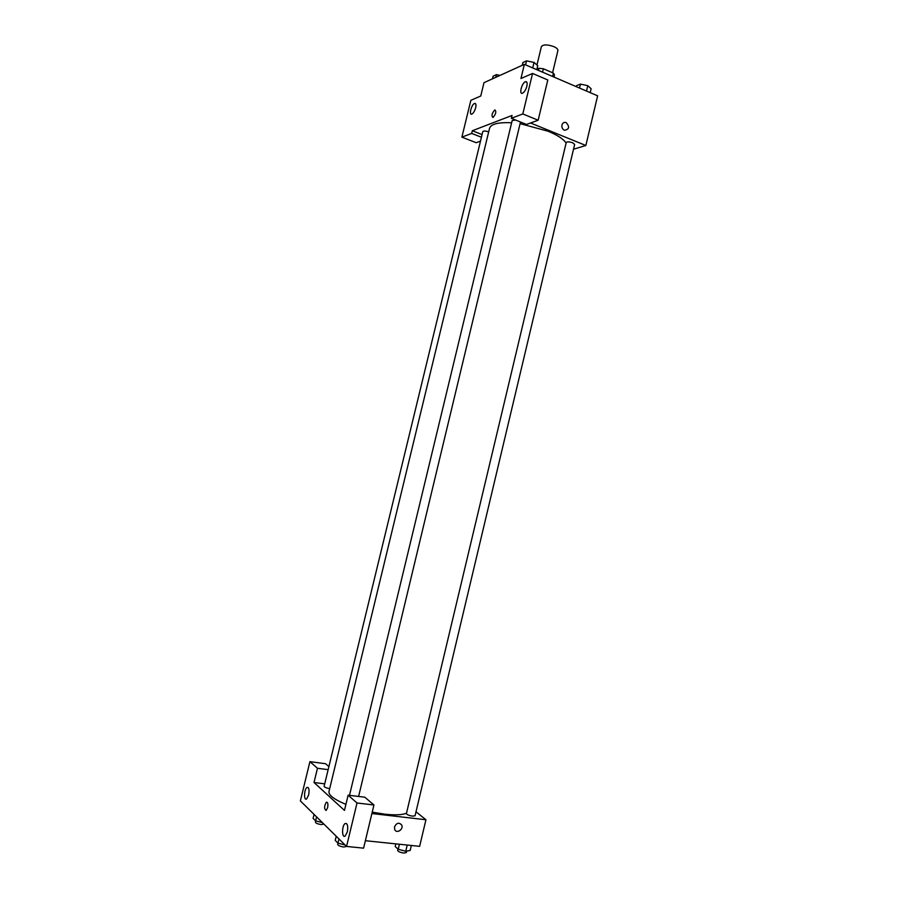 <?xml version="1.0" encoding="UTF-8"?>
<svg xmlns="http://www.w3.org/2000/svg" width="898" height="898" viewBox="0 0 898 898"><rect width="100%" height="100%" fill="white"/><g stroke="black" fill="none" stroke-linecap="round" stroke-linejoin="round"><path stroke-width="1.35" d="M552.584 72.749L557.894 50.58C558.062 49.278 556.738 47.964 553.909 46.651C547.41 44.372 543.234 44.361 541.382 46.617L536.959 65.004M536.892 69.202L538.98 68.282L543.346 68.764L553.426 73.108L554.504 74.972L554.01 77.071M538.474 70.403L538.98 68.282M552.618 76.476L553.426 73.108M542.538 72.143L543.346 68.764M480.497 141.132L476.165 142.703L461.886 137.136L470.855 100.318L480.756 96.007L483.988 82.683L524.365 64.342L597.63 95.828L585.855 145.487L573.508 149.236M475.671 107.726C476.288 104.639 475.918 103.214 474.548 103.45C471.484 104.359 468.655 115.505 471.854 114.091C473.437 113.193 474.716 111.071 475.671 107.726M481.429 137.248L471.675 133.42L461.886 137.136M482.08 134.588L472.326 130.738L471.675 133.42M561.946 125.035C562.676 122.846 564.067 122.005 566.099 122.543C569.882 126.775 569.332 129.346 564.438 130.266C562.429 129.222 561.598 127.482 561.946 125.035C562.676 122.846 564.067 122.005 566.099 122.543L566.099 122.543C569.882 126.775 569.332 129.346 564.427 130.266M530.527 122.981L585.855 145.487M538.149 120.22L522.816 113.945L511.355 118.312L526.486 124.452L538.149 120.22L547.802 79.967L532.559 73.456L520.952 78.508L524.365 64.342M526.857 86.242C527.508 82.908 527.025 81.392 525.42 81.696C521.817 82.784 518.763 94.851 522.501 93.212C524.365 92.191 525.813 89.867 526.857 86.242M532.559 73.456L522.816 113.945M511.355 118.312L512.04 115.46L472.326 130.738M492.98 117.481L492.957 117.481C491.251 115.831 491.88 113.294 494.843 109.893C496.538 111.52 495.921 114.057 492.98 117.481C495.921 114.057 496.538 111.532 494.843 109.893C491.88 113.294 491.262 115.831 492.968 117.481M488.68 131.86C485.537 130.861 483.584 130.771 482.798 131.602L324.111 786.311C324.481 787.243 326.344 788.006 329.689 788.601M515.587 120.029L512.163 120.568L349.49 795.347M358.605 796.447L520.492 122.016M572.677 142.782C569.31 141.682 567.166 141.592 566.234 142.513L406.401 813.61C406.884 814.688 408.927 815.53 412.519 816.147L415.056 815.777L574.653 144.443L572.677 142.782M566.11 143.04C563.517 139.078 557.49 135.127 548.049 131.209L520.481 123.744M511.624 122.779C498.412 122.139 491.049 123.98 489.545 128.313L328.982 791.542C328.511 795.157 334.157 799.433 345.921 804.395M406.502 813.184C402.427 814.969 395.154 815.305 384.692 814.16L372.221 812.151M344.462 810.4L314.008 782.506L317.465 768.273L309.922 761.65L300.37 800.904L346.561 846.432L357.022 802.992L348.132 795.19L344.462 810.4M371.884 813.543L425.944 819.751L416.01 811.792M324.717 783.842L314.008 782.506M327.635 807.628L326.142 810.456C324.032 808.986 324.111 806.236 326.356 802.183C327.815 802.049 328.241 803.867 327.635 807.628C328.241 803.867 327.815 802.049 326.356 802.183C324.111 806.236 324.032 808.986 326.142 810.456M308.654 794.977L306.566 798.973C303.58 800.982 304.108 788.871 307.037 787.423C308.968 787.265 309.507 789.78 308.654 794.977M347.335 831.885L345.101 836.094C341.689 838.451 341.801 825.24 345.191 823.5C347.515 823.264 348.222 826.059 347.335 831.885M348.132 795.19L364.812 797.2L373.938 804.99L363.589 848.161L346.561 846.432L343.732 847.005C340.106 846.432 338.086 845.546 337.67 844.367L337.974 843.132L345.124 845.007M373.938 804.99L357.022 802.992M328.893 766.578L325.525 763.704L309.922 761.65M328.152 769.653L317.465 768.273M365.374 840.708L419.635 846.343L425.944 819.751M394.503 826.878C396.635 822.793 399.026 822.175 401.687 825.026C403.876 829.359 396.523 834.107 394.705 829.528L394.503 826.878C396.635 822.793 399.026 822.175 401.687 825.026L401.687 825.026C403.876 829.348 396.523 834.096 394.705 829.528M395.85 843.873L395.21 846.567L398.229 849.272L405.739 851.248L410.161 850.485L411.351 845.489M398.229 849.272L399.419 844.243M405.739 851.248L407.221 845.052M406.671 851.091L406.311 852.561L403.741 853.055C400.138 852.46 398.095 851.573 397.646 850.395L397.971 849.037M336.234 836.251L335.223 840.393L337.974 843.132L338.973 838.957M314.076 814.407L313.11 818.359L315.613 820.851L322.416 822.624M315.613 820.851L316.567 816.877M323.92 824.117L321.136 824.577C317.712 824.027 315.804 823.219 315.423 822.164L315.737 820.884M576.303 86.657L576.55 85.647L580.445 84.12L587.775 85.68L591.131 88.734L590.211 92.64M579.513 88.038L580.445 84.12M586.495 91.035L587.775 85.68M522.198 65.318L522.872 62.557L526.554 60.862L534.029 62.445L537.734 65.689L536.779 69.674M525.588 64.858L526.554 60.862M532.705 67.922L534.029 62.445M492.474 78.822L493.114 76.184L496.482 74.635L500.029 75.398M495.831 77.307L496.482 74.635M474.548 103.45L475.716 103.921M525.42 81.696L526.89 82.313M307.037 787.423L308.205 787.568M345.191 823.5L346.639 823.657"/></g></svg>
